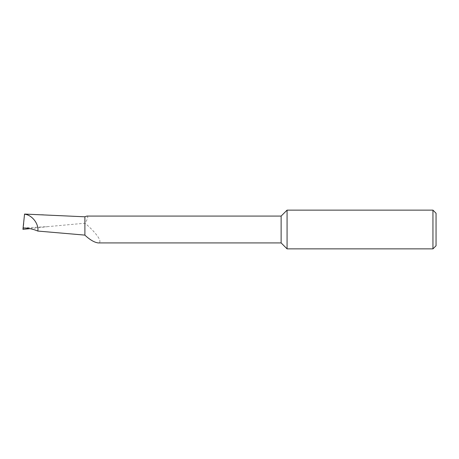 <?xml version="1.0" encoding="UTF-8"?>
<svg xmlns="http://www.w3.org/2000/svg" width="459" height="459" viewBox="0 0 459 459"><rect width="100%" height="100%" fill="white"/><g stroke="black" fill="none" stroke-linecap="round" stroke-linejoin="round"><path stroke-width="0.34" stroke-dasharray="2.29 1.72" d="M436.05 245.766L436.05 213.234M432.952 210.136L432.952 248.864M287.07 210.136L287.07 248.864M23.093 227.951L48.086 226.608L84.898 223.217L84.898 235.111L84.944 223.223C92.116 228.84 104.554 242.432 98.186 242.926M30.024 228.645L48.086 226.608M23.294 229.454L24.539 214.233L44.179 214.749M23.862 220.67L22.95 229.334M281.132 216.074L281.132 242.926M86.9 216.074C88.478 216.413 87.83 218.794 84.944 223.223"/><path stroke-width="0.69" d="M281.132 242.926L281.132 216.074L86.9 216.074L84.898 216.746L84.898 235.174C89.975 239.85 94.405 242.432 98.186 242.926L281.132 242.926L287.07 248.864L287.07 210.136L281.132 216.074M432.952 210.136L436.05 213.234L436.05 245.766L432.952 248.864L432.952 210.136L287.07 210.136M30.024 228.645L22.95 229.334L24.539 214.233M84.898 235.111L37.827 231.061C33.014 229.012 28.102 227.974 23.093 227.951M24.556 214.066L84.898 216.797M37.827 231.061C38.975 223.797 31.906 214.829 24.539 214.198M432.952 248.864L287.07 248.864"/></g></svg>
